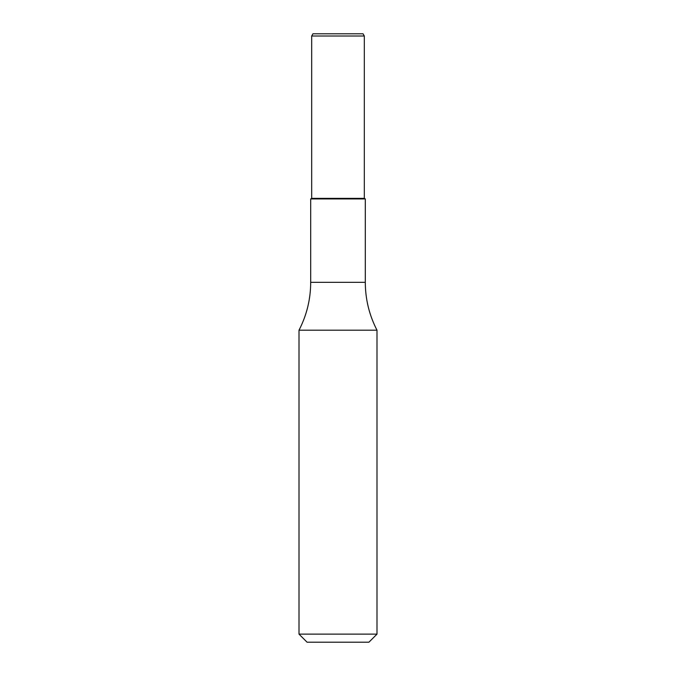 <?xml version="1.0" encoding="UTF-8"?>
<svg xmlns="http://www.w3.org/2000/svg" width="676" height="676" viewBox="0 0 676 676"><rect width="100%" height="100%" fill="white"/><g stroke="black" fill="none" stroke-linecap="round" stroke-linejoin="round"><path stroke-width="1.01" d="M312.954 33.8L363.046 33.8L364.322 36.014L311.678 36.014L312.954 33.8M311.678 36.014L311.678 198.372L364.322 198.372L364.322 36.014M311.678 198.372L310.698 198.93L365.302 198.93L364.322 198.372M299.003 634.13L376.997 634.13L368.927 642.2L307.073 642.2L299.003 634.13L299.003 330.201C306.743 315.185 310.639 299.231 310.698 282.34L310.698 198.93M376.997 634.13L376.997 330.201L299.003 330.201L376.997 330.201C369.257 315.185 365.361 299.231 365.302 282.34L365.302 198.93M310.698 282.34L365.302 282.34"/></g></svg>
